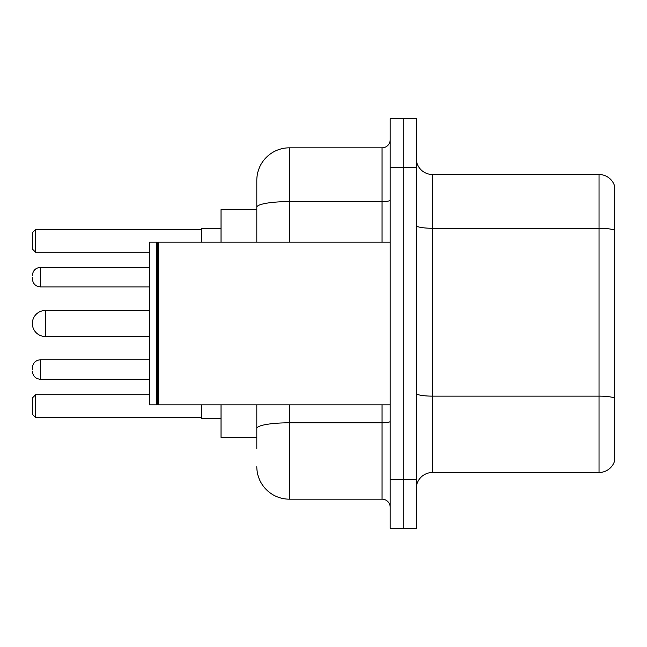 <?xml version="1.0" encoding="UTF-8"?>
<svg xmlns="http://www.w3.org/2000/svg" width="647" height="647" viewBox="0 0 647 647"><rect width="100%" height="100%" fill="white"/><g stroke="black" fill="none" stroke-linecap="round" stroke-linejoin="round"><path stroke-width="0.97" d="M256.81 209.644L221.031 209.644L221.031 242.172M256.81 437.356L221.031 437.356L221.031 404.828M256.81 448.743L256.81 404.828M390.19 479.645L390.19 528.445L403.202 528.445L403.202 479.645L403.202 528.445L416.215 528.445L416.215 479.645L403.202 479.645L403.202 167.355L403.202 479.645L390.19 479.645L390.19 167.355L403.202 167.355L403.202 118.555L403.202 167.355L416.215 167.355L416.215 479.645M416.215 167.355L416.215 118.555L390.19 118.555L390.19 167.355M289.346 404.828L289.346 499.169L382.053 499.169L382.053 404.828M256.81 242.172L256.81 180.367A32.528 32.528 0 0 1 289.346 147.831L382.053 147.831A8.136 8.136 0 0 0 390.19 139.703M256.81 180.367L256.81 198.257M390.19 507.297A8.136 8.136 0 0 0 382.053 499.169M289.346 499.169A32.528 32.528 0 0 1 256.81 466.633M416.215 488.76A16.264 16.264 0 0 1 432.479 472.488L599.033 472.488L599.033 174.512L432.479 174.512A16.264 16.264 0 0 1 416.215 158.24A16.264 16.264 0 0 0 432.479 174.512L432.479 472.488M614.65 186.223A16.264 16.264 0 0 0 599.033 174.512A16.264 16.264 0 0 1 614.65 186.223L614.65 460.777A16.264 16.264 0 0 1 599.033 472.488M614.65 230.534L614.65 398.164A16.264 2.823 180 0 0 599.033 396.134L432.479 396.134A16.264 2.823 0 0 1 416.215 393.303M149.457 310.487L45.363 310.487A13.013 13.013 0 0 0 32.35 323.5A13.013 13.013 0 0 1 45.363 310.487A13.013 13.013 0 0 0 32.35 323.5A13.013 13.013 0 0 1 45.363 310.487L45.363 336.513A13.013 13.013 0 0 1 32.35 323.5M158.41 404.828L157.593 404.011L157.593 242.989L158.41 242.172L158.41 404.828L390.19 404.828M156.776 404.828L149.457 404.828L149.457 242.172L156.776 242.172L156.776 404.828L157.593 404.011M201.508 404.828L201.508 418.649L221.031 418.649M221.031 228.351L201.508 228.351L201.508 242.172M35.601 417.517L32.35 414.258L32.35 397.994L35.601 394.743L35.601 417.517L201.508 417.517M35.601 394.743L149.457 394.743M35.601 252.257L32.35 249.006L32.35 232.742L35.601 229.483L35.601 252.257L149.457 252.257M35.601 229.483L201.508 229.483M32.35 369.534L32.35 367.908L32.35 369.534M32.35 277.142L32.35 278.768L32.35 277.142M390.19 421.391A8.136 1.415 0 0 1 382.053 422.806L289.346 422.806A32.528 5.645 180 0 0 256.81 428.46M289.346 147.831L289.346 201.597L382.053 201.597L382.053 147.831M256.81 207.25A32.528 5.645 180 0 1 289.346 201.597L289.346 242.172M382.053 242.172L382.053 201.597A8.136 1.415 0 0 0 390.19 200.182M614.65 230.308A16.264 2.823 180 0 0 599.033 228.27L432.479 228.27A16.264 2.823 0 0 1 416.215 225.447M32.35 367.908C32.876 362.918 35.585 360.209 40.486 359.772L40.486 379.288L149.457 379.288M149.457 267.381L40.486 267.381L40.486 286.904C35.585 286.467 32.876 283.758 32.35 278.768M157.593 242.989L156.776 242.172M158.41 242.172L390.19 242.172M149.457 336.513L45.363 336.513M40.486 359.772L149.457 359.772M40.486 379.288C35.585 378.851 32.876 376.142 32.35 371.16M40.486 286.904L149.457 286.904M40.486 267.381C35.585 267.818 32.876 270.535 32.35 275.517"/></g></svg>
